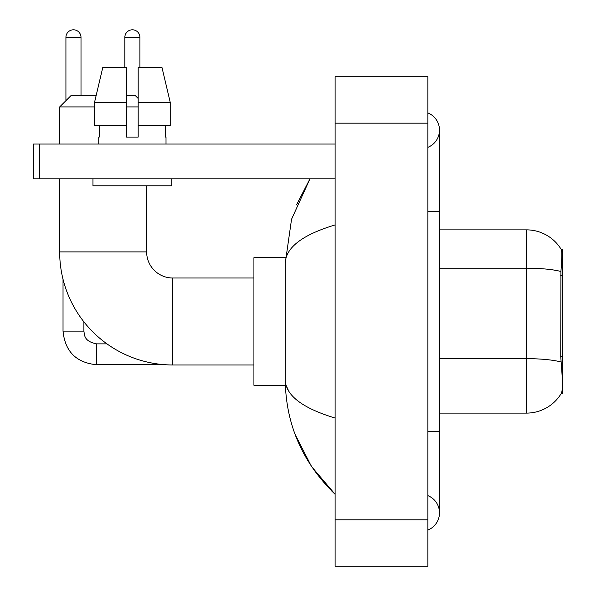 <?xml version="1.0" encoding="UTF-8"?>
<svg xmlns="http://www.w3.org/2000/svg" width="596" height="596" viewBox="0 0 596 596"><rect width="100%" height="100%" fill="white"/><g stroke="black" fill="none" stroke-linecap="round" stroke-linejoin="round"><path stroke-width="0.89" d="M562.43 356.639L560.747 356.639L561.492 366.719C562.661 381.246 562.661 390.022 561.492 393.047L561.29 393.39L562.43 393.39L562.43 249.582L561.38 249.724A40.595 40.595 0 0 0 526.477 229.862A40.595 40.595 0 0 1 561.29 249.582A40.595 40.595 0 0 0 526.477 229.862L439.49 229.862M561.492 393.047A40.595 40.595 0 0 1 526.477 413.11L439.49 413.11M560.747 356.639L560.918 271.515C561.916 258.902 562.073 251.639 561.38 249.724A40.595 40.595 0 0 0 526.477 229.862L526.477 268.2L439.49 268.2M170.218 125.48L170.218 102.289L161.978 67.49L170.218 102.289L170.218 125.48L138.183 125.48L138.183 67.49L161.978 67.49L170.218 102.289L138.183 102.289M94.555 106.922L59.667 106.922L71.259 95.33L96.194 95.33L102.788 67.49L94.555 102.289L102.788 67.49L126.583 67.49L126.583 137.08L138.183 137.08L138.183 125.48M253.926 364.975L172.743 364.975A113.076 113.076 0 0 1 59.667 251.899L59.667 178.83M172.743 364.975L172.743 277.997A26.097 26.097 0 0 1 146.646 251.899L146.646 185.788M126.583 95.33L135.054 95.33L138.183 98.459M138.183 106.922L126.583 106.922M59.667 144.038L59.667 106.922M285.342 257.695L253.926 257.695L253.926 385.277L285.342 385.277M65.925 100.664L65.925 37.339A7.539 7.539 0 0 1 73.464 29.8A7.539 7.539 0 0 1 81.004 37.339L81.004 95.33M63.027 279.271L63.027 331.115L83.902 331.115L83.902 321.855M124.847 67.49L124.847 37.339A7.539 7.539 0 0 1 132.386 29.8A7.539 7.539 0 0 1 139.918 37.339L139.918 67.49M39.366 178.83L33.57 178.83L33.57 144.038L39.366 144.038L39.366 178.83L335.116 178.83M335.116 144.038L39.366 144.038M98.75 137.08L99.256 137.08L98.75 137.08L98.75 144.038M166.016 137.08L165.517 137.08L166.016 137.08L166.016 144.038M165.517 125.48L165.517 137.08M138.183 137.08L126.583 137.08M99.256 137.08L99.256 125.48M92.954 178.83L92.954 185.788L171.812 185.788L171.812 178.83M126.583 125.48L94.555 125.48L94.555 102.289L126.583 102.289L126.583 125.48L126.583 102.289M427.898 431.668L439.49 431.668L439.49 130.122A18.558 18.558 0 0 1 427.898 147.324A18.558 18.558 0 0 0 427.898 112.92A18.558 18.558 0 0 1 439.49 130.122A18.558 18.558 0 0 0 427.898 112.92A18.558 18.558 0 0 1 439.49 130.122M427.898 530.053A18.558 18.558 0 0 0 427.898 495.648A18.558 18.558 0 0 1 427.898 530.053A18.558 18.558 0 0 0 439.49 512.851A18.558 18.558 0 0 1 427.898 530.053M335.116 224.93C302.306 234.817 285.685 247.601 285.246 263.261L285.246 379.712C285.611 395.319 302.239 408.096 335.116 418.042M335.116 566.2L427.898 566.2L427.898 76.772L335.116 76.772L335.116 566.2M285.246 263.261L291.548 219.261L309.957 178.83L296.532 204.875M295.132 434.469L311.492 466.482L335.116 494.293C302.358 462.496 285.737 424.307 285.246 379.712M288.725 391.073L286.065 385.277M562.43 275.456L560.747 275.456M526.477 413.11L526.477 268.2A40.595 7.048 180 0 1 560.918 271.515M561.037 362.01A40.595 7.048 180 0 0 526.477 358.658L439.49 358.658M59.667 251.899L146.646 251.899M165.502 364.745L96.664 364.745C76.258 362.726 65.046 351.521 63.027 331.115C65.046 351.521 76.258 362.726 96.664 364.745L96.664 343.892M65.925 37.339L81.004 37.339M124.847 37.339L139.918 37.339M427.898 211.304L439.49 211.304M335.116 519.809L427.898 519.809M335.116 123.163L427.898 123.163M253.926 277.997L172.743 277.997M83.902 331.115C84.61 335.161 83.865 341.329 96.664 343.87L106.952 343.87M439.49 431.668L439.49 512.851M335.116 494.293L331.078 490.396"/></g></svg>
